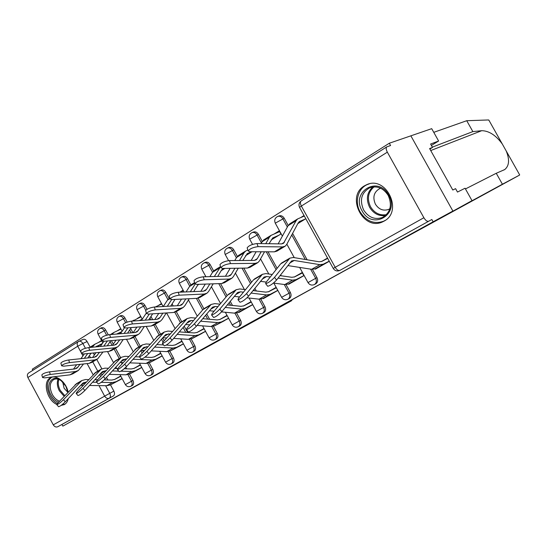 <?xml version="1.0" encoding="UTF-8"?>
<svg xmlns="http://www.w3.org/2000/svg" width="547" height="547" viewBox="0 0 547 547"><rect width="100%" height="100%" fill="white"/><g stroke="black" fill="none" stroke-linecap="round" stroke-linejoin="round"><path stroke-width="0.82" d="M277.117 308.077L255.75 319.749L277.117 308.077M108.285 334.832L105.639 329.944C104.45 328.029 103.096 327.304 101.571 327.756L100.067 328.439C101.592 327.981 102.945 328.713 104.135 330.627L106.624 335.229M127.177 322.101L124.901 317.896C123.69 315.954 122.296 315.216 120.716 315.687L119.219 316.357C120.798 315.886 122.193 316.624 123.403 318.566L125.646 322.703M147.054 309.274L144.928 305.363C143.697 303.387 142.261 302.648 140.627 303.141L139.136 303.797C140.777 303.305 142.213 304.05 143.444 306.026L145.769 310.306M169.078 298.388L165.775 292.317C164.517 290.313 163.04 289.568 161.344 290.081L159.868 290.724C161.563 290.211 163.047 290.963 164.305 292.966L167.874 299.53M190.882 284.953L187.491 278.731C186.206 276.7 184.688 275.948 182.93 276.474L181.46 277.103C183.224 276.577 184.749 277.329 186.035 279.367L189.741 286.177M213.631 270.97L210.13 264.57C208.817 262.505 207.251 261.746 205.426 262.293L203.976 262.909C205.809 262.355 207.375 263.121 208.687 265.192L212.564 272.283L209.891 276.625M237.377 256.413L233.747 249.794C232.413 247.688 230.8 246.929 228.899 247.497L227.47 248.092C229.371 247.524 230.991 248.29 232.325 250.396L236.393 257.815M262.204 241.248L258.416 234.355C257.056 232.222 255.387 231.449 253.418 232.044L252.01 232.619C253.986 232.024 255.654 232.796 257.015 234.936L261.302 242.731M288.201 225.467L284.208 218.226C282.82 216.051 281.096 215.279 279.052 215.894L277.664 216.441C279.722 215.826 281.438 216.605 282.833 218.779L287.36 226.991M384.11 221.091C403.385 211.347 386.278 175.437 366.75 184.66L364.507 185.802C345.533 196.305 363.27 231.477 382.681 221.822L384.11 221.091M61.086 405.43L64.416 404.541C66.378 403.378 67.65 401.409 68.238 398.64M68.122 392.137C66.399 382.599 56.751 374.538 50.871 377.587L50.139 377.97C42.454 382.011 47.09 400.301 56.758 404.397M206.896 346.784L231.272 333.376L206.896 346.784M465.456 188.941L496.252 173.276L502.406 184.223L455.227 209.898L472.006 200.64L465.059 188.23L457.49 192.065L455.576 188.64L452.8 190.021L429.607 148.552L432.52 147.43L430.612 144.025L438.619 141.017L431.706 128.668L410.859 135.834L452.889 211.046L62.837 426.127L433.121 221.795L431.836 219.497L339.714 270.485C337.02 271.517 334.86 270.827 333.239 268.413L333.246 268.427M387.338 152.162L301.356 206.055L335.188 267.298L423.884 217.733L387.338 152.162C386.025 149.591 385.847 147.834 386.791 146.876L390.579 145.516L389.307 143.232L410.859 135.834L452.889 211.046L433.121 221.795M254.676 320.46L233.535 332.008L254.656 320.419M251.941 321.978L211.792 344.008L251.941 321.978M82.891 339.502L83.144 339.372C84.621 338.935 85.941 339.653 87.103 341.54L90.132 347.147M93.284 353L94.358 354.976M96.764 359.441L101.81 368.794M106.474 377.43L107.841 379.967M120.627 379.502L110.494 384.856L113.872 391.126L109.742 393.348C110.747 395.577 110.583 397.197 109.243 398.216L57.777 426.735C56.033 427.426 54.529 426.797 53.271 424.855L27.87 377.492C27.015 375.604 27.234 374.121 28.533 373.047L28.656 372.972M389.307 143.232L32.28 369.204L32.868 370.305M62.837 426.127L61.941 424.465L57.777 426.735M423.884 217.733C425.587 220.482 427.152 221.651 428.595 221.241M315.086 268.85L315.284 269.213L329.301 261.275M288.508 283.934L288.7 284.276L303.893 275.667L302.163 272.536L294.211 277.069M271.114 240.003L280.926 233.979L279.209 230.855L274.382 233.836M263.086 298.361L263.271 298.683L277.801 290.45L276.119 287.387L268.249 291.872M238.752 312.166L238.923 312.481L252.707 304.672M215.436 325.397L228.639 318.306M193.07 338.08L205.569 331.379M171.601 350.258L183.443 343.913M150.979 361.957L162.199 355.953M131.15 373.204L141.782 367.516M111.41 340.61L113.311 344.138M115.499 348.179L120.648 357.697M125.817 367.256L126.665 368.822M129.502 374.066L132.962 380.459L131.506 381.245C132.552 383.577 132.333 385.252 130.849 386.264C128.566 387.18 126.74 386.633 125.386 384.616L131.506 381.245L127.923 374.62M130.658 328.521L132.928 332.706M134.965 336.473L140.23 346.183M142.535 350.442L143.273 351.803M145.803 356.459L146.206 357.212M149.256 362.846L152.798 369.375L151.355 370.148C152.422 372.534 152.182 374.251 150.637 375.297C148.312 376.227 146.466 375.666 145.085 373.615L151.355 370.148L147.663 363.331M150.951 316.453L152.681 319.639M155.218 324.303L160.592 334.196M162.637 337.971L164.162 340.774M169.802 351.16L173.433 357.847L172.004 358.613C173.091 361.047 172.825 362.811 171.211 363.899C168.852 364.835 166.972 364.261 165.57 362.169L172.004 358.613L168.182 351.584M172.093 303.92L173.194 305.951M176.291 311.64L181.782 321.725M184.216 326.19L187.635 332.48M191.177 338.99L194.91 345.848L193.494 346.607C194.602 349.095 194.315 350.901 192.626 352.029C190.233 352.979 188.318 352.384 186.889 350.258L193.494 346.607L189.535 339.325M194.13 290.901L194.5 291.578M198.117 298.204L203.867 308.747M206.725 313.992L209.61 319.277M213.439 326.292L217.289 333.349L215.887 334.094C217.015 336.637 216.701 338.497 214.937 339.666C212.503 340.624 210.554 340.022 209.098 337.848L215.887 334.094L211.764 326.538M220.53 283.585L227.135 295.667M230.253 301.363L232.489 305.458M236.632 313.028L240.612 320.31L239.23 321.048C240.386 323.653 240.037 325.561 238.191 326.778C235.716 327.749 233.733 327.127 232.249 324.911L239.23 321.048L234.923 313.164M243.798 268.119L251.545 282.252M254.861 288.303L256.331 290.977M260.816 299.154L264.96 306.71L263.599 307.435C264.775 310.101 264.399 312.063 262.464 313.328C259.941 314.313 257.917 313.67 256.399 311.414L263.599 307.435L259.066 299.168L247.012 297.8M268.009 251.805L277.103 268.351M280.645 274.792L281.192 275.777M286.054 284.625L290.382 292.501L289.048 293.213C290.252 295.948 289.842 297.971 287.811 299.284C285.233 300.276 283.175 299.626 281.63 297.322L289.048 293.213L284.262 284.502M292.583 233.419L307.12 259.791M312.405 269.37L316.966 277.65L315.667 278.341C316.891 281.144 316.44 283.23 314.313 284.597C311.681 285.609 309.581 284.932 308.002 282.587L315.667 278.341L310.58 269.124M101.564 340.535L98.528 342.415M304.036 215.525L300.918 217.453M205.665 276.262L204.886 276.748M183.115 290.19L179.881 292.187M161.481 303.544L157.796 305.821M140.716 316.364L137.256 318.498M120.757 328.685L117.516 330.689M112.067 384.021L122.159 378.64M297.814 223.614L305.794 218.711M327.53 258.075L321.376 261.589M131.027 386.168L132.299 385.478C133.783 384.459 134.001 382.791 132.962 380.459M150.822 375.201L152.073 374.517C153.618 373.471 153.864 371.755 152.798 369.375M171.409 363.789L172.64 363.119C174.254 362.032 174.52 360.275 173.433 357.847M192.845 351.912L194.041 351.263C195.723 350.135 196.017 348.33 194.91 345.848M215.169 339.537L216.332 338.908C218.096 337.738 218.41 335.885 217.289 333.349M238.444 326.641L239.572 326.033C241.418 324.815 241.767 322.908 240.612 320.31M262.738 313.178L263.818 312.59C265.753 311.332 266.129 309.37 264.96 306.71M288.105 299.12L289.144 298.559C291.168 297.247 291.585 295.23 290.382 292.501M314.634 284.419L315.612 283.893C317.739 282.525 318.197 280.447 316.966 277.65M61.941 424.465L113.366 395.973C114.706 394.955 114.87 393.341 113.872 391.126M431.836 219.497L339.926 270.375C338.367 270.881 336.781 269.856 335.188 267.298L333.239 268.413L299.599 207.484M245.596 255.661L251.989 251.743M251.059 301.671L243.415 306.033M221.193 270.642L224.824 268.413M227.032 315.366L219.634 319.585M197.823 284.987L198.93 284.31M203.997 328.501L196.838 332.583M181.905 341.096L174.972 345.048M160.695 353.184L153.98 357.013M139.895 320.542L142.213 319.127M140.312 364.801L133.803 368.514M118.07 333.937L121.913 331.585L116.586 334.067M120.716 375.974L114.405 379.57M97.161 346.771L102.289 343.625M301.554 273.35L302.361 272.891M275.743 288.057L276.31 287.729M251.032 302.129L243.818 305.848L240.96 306.334L227.32 304.925M270.929 311.489L247.018 324.583L270.929 311.489M239.319 328.911L247.798 324.248L239.319 328.911M247.278 248.263L247.148 247.887C248.755 245.617 252.044 244.174 257.008 243.552L258.095 246.642C253.124 247.278 249.835 248.721 248.222 250.977L249.815 251.729L274.423 251.832L277.042 251.08L284.837 246.396M305.342 218.991L299.394 221.583L298.115 223.053L286.669 244.516L285.233 246.157L282.621 246.902L258.095 246.642M304.317 216.038L297.671 218.916L296.071 220.742L283.496 243.353L281.548 243.9L257.008 243.552M290.081 223.6L288.078 225.672L278.156 243.853M329.232 261.151L323.291 264.201L319.831 264.652L294.163 260.468L291.592 260.946L276.57 280.043C273.131 283.647 270.177 285.725 267.709 286.272L267.565 286.081M282.047 262.731L280.604 263.928L266.102 282.266L265.644 283.633C268.098 283.072 271.052 280.994 274.505 277.397L276.57 280.043M327.708 258.396L321.752 261.418L319.004 261.767L293.342 257.493L289.842 258.143L274.505 277.397M324.18 264.174L315.14 268.823L311.66 269.295L287.804 265.575M220.038 265.042L219.935 264.721C221.426 262.608 224.605 261.22 229.473 260.57L230.513 263.606C225.637 264.269 222.458 265.651 220.961 267.75L222.629 268.447L247.456 268.057L250.123 267.257L257.528 262.813M278.826 235.272L272.755 237.959L269.035 243.723M279.626 231.607L271.066 235.354L269.404 237.2L265.753 243.675M263.839 239.818L260.803 243.606M256.146 251.757L251.189 260.434M261.179 251.777L257.322 258.622L256.228 259.825L254.252 260.413L229.473 260.57M264.522 251.791L259.415 260.919L257.931 262.567L255.278 263.353L230.513 263.606M194.089 281.035L194 280.761C195.388 278.785 198.472 277.459 203.252 276.789L204.236 279.763C199.457 280.447 196.373 281.773 194.978 283.736L196.729 284.385L221.726 283.544L224.427 282.703L231.47 278.471M251.401 251.736L247.292 253.61L242.786 260.488M246.205 255.292L245.685 255.524M247.88 249.993L245.63 251.066L243.928 252.926L239.47 260.509M238.752 255.319L236.625 257.432L234.779 260.536M230.143 268.331L225.453 276.235M234.916 268.256L231.34 274.334L230.219 275.551L228.208 276.167L203.252 276.789M238.287 268.201L233.412 276.563L231.88 278.225L229.193 279.052L204.236 279.763M472.006 200.64L387.967 247.005L519.582 175.074L519.424 174.452M496.252 173.276L504.737 169.563C509.264 165.803 509.749 159.587 506.194 150.938L502.262 143.943C495.856 135.253 489.018 130.836 481.743 130.685L472.854 131.608L432.356 147.136M519.582 175.074L502.406 184.223M431.398 145.427L438.619 141.017M489.107 120.572L488.574 119.957L466.735 120.709L472.854 131.608M466.735 120.709L433.764 132.34M429.88 149.044L432.52 147.43M291.346 300.857L88.573 412.041L291.346 300.857L292.173 299.845M388.637 195.074C400.178 214.636 372.008 230.602 362.08 210.8C350.579 191.963 378.086 174.951 388.637 195.074M363.625 209.973C368.534 217.494 374.804 219.997 382.421 217.487C390.455 212.612 392.384 205.255 388.199 195.416C383.331 187.997 377.163 185.46 369.697 187.799C361.417 192.66 359.393 200.052 363.625 209.973M380.719 188.257L379.686 188.612C373.874 192.038 372.445 197.221 375.406 204.168C378.845 209.433 383.249 211.183 388.602 209.426L389.833 208.763M369.204 183.888L367.728 184.407C358.005 188.093 354.312 201.952 360.158 211.942C366.264 221.296 374.052 224.4 383.529 221.262L385.389 220.277M58.467 402.312C55.466 401.006 52.984 398.585 51.021 395.05C44.916 384.548 52.28 373.505 61.004 380.514L65.845 386.271L67.903 392.363M62.009 381.334L61.496 380.931C58.761 378.975 56.238 378.476 53.921 379.433C49.64 382.332 49.086 387.317 52.252 394.38C54.16 397.813 56.573 400.096 59.493 401.231M62.7 381.984L64.102 388.247L67.869 392.404M51.767 377.252C46.68 380.965 46.071 387.112 49.941 395.686C51.897 399.248 54.372 401.847 57.367 403.501M61.968 404.766L65.148 404.055M270.252 277.014L266.697 276.515L264.085 277.042L248.529 296.2C245.124 299.729 242.28 301.746 239.989 302.245L239.859 302.081M254.97 278.662L253.487 279.873L238.499 298.265L237.952 299.681C240.236 299.168 243.08 297.151 246.499 293.63L248.529 296.2M302.382 272.926L294.601 276.898L291.804 277.295L280.009 275.613M303.858 275.613L296.098 279.62L292.583 280.139L278.074 278.108M297.554 279.257L288.31 284.037L284.782 284.57L273.452 283.059M266.239 282.095L260.454 281.322M272.242 274.498L265.924 273.596L262.375 274.307L246.499 293.63M243.456 292.18L240.489 291.825L237.849 292.399L237.056 293.11L221.822 311.592C218.451 315.045 215.703 317 213.569 317.458L213.467 317.328M229.131 293.869L227.614 295.086L212.195 313.506L211.566 314.969C213.692 314.498 216.441 312.535 219.819 309.089L221.822 311.592M276.324 287.756L268.645 291.695L265.815 292.139L253.035 290.58M277.767 290.389L270.109 294.361L266.546 294.929L251.032 293.083M272.085 293.691L262.663 298.58L259.087 299.168L266.546 294.929M239.565 296.953L234.376 296.365M245.514 289.657L239.764 288.953L236.174 289.725L219.819 309.089M169.331 296.303L169.255 296.071C170.555 294.218 173.543 292.946 178.233 292.255L179.184 295.175C174.493 295.879 171.491 297.151 170.192 298.983L172.011 299.578L197.152 298.334L199.874 297.459L206.581 293.431M222.246 269.999L221.337 270.403M205.296 284.091L200.852 291.312M220.591 266.669L214.349 276.508M209.816 283.941L206.527 289.349L205.371 290.566L203.34 291.209L178.233 292.255M213.214 283.831L208.571 291.51L206.998 293.178L204.284 294.04L179.184 295.175M223.162 268.44L221.528 270.088L217.692 276.426M214.739 270.156L212.564 272.276L219.552 267.968M145.693 310.887L145.632 310.689C146.842 308.952 149.748 307.729 154.357 307.017L155.259 309.882C150.651 310.607 147.745 311.824 146.528 313.547L148.408 314.094L173.645 312.481L176.394 311.571L182.787 307.729M198.793 284.31L198.028 284.659M191.737 284.365L189.522 286.498L186.076 291.927M181.515 299.106L177.324 305.718M195.142 284.084L190.315 291.749M185.816 298.894L182.794 303.701L181.618 304.925L179.566 305.588L154.357 307.017M189.235 298.724L184.811 305.807L183.211 307.476L180.469 308.371L155.259 309.882M198.233 284.331L193.686 291.613M123.096 324.836L123.041 324.665C124.183 323.038 127.007 321.862 131.533 321.13L132.395 323.947C127.875 324.679 125.044 325.855 123.902 327.475L125.844 327.974L151.15 326.019L153.919 325.089L160.018 321.417M183.402 290.717L180.161 292.173M169.686 297.992L167.437 300.132L163.266 306.511M158.753 313.431L154.794 319.496M171.642 299.592L167.3 306.286M162.842 313.171L160.08 317.438L158.883 318.662L156.818 319.352L131.533 321.13M166.281 312.952L162.076 319.489L160.449 321.164L157.68 322.087L132.395 323.947M174.978 299.435L170.691 306.094M217.897 306.696L215.456 306.457L212.783 307.058L211.976 307.783L196.352 326.265C193.023 329.65 190.363 331.557 188.373 331.974L188.277 331.865M204.448 308.392L202.903 309.623L187.101 328.05L186.397 329.554C188.38 329.116 191.04 327.209 194.376 323.831L196.352 326.265M252.666 304.597L245.247 308.453L241.644 309.082L225.248 307.435M247.695 307.51L238.116 312.494L234.506 313.137L221.556 311.906M214.13 311.202L209.467 310.758M220.01 304.173L214.773 303.633L211.149 304.447L194.376 323.831M193.488 320.604L191.518 320.439L188.824 321.082L188.004 321.807L172.031 340.282C168.743 343.598 166.165 345.451 164.305 345.841L164.23 345.745M180.838 322.286L163.136 341.937L162.363 343.475C164.216 343.072 166.787 341.219 170.09 337.909L172.031 340.282M227.21 315.694L220.038 319.4L217.159 319.927L202.759 318.689M228.591 318.224L221.432 321.957L217.802 322.627L200.633 321.198M224.318 320.754L214.609 325.827L210.964 326.518L197.064 325.424M189.843 324.856L185.652 324.528M195.655 318.074L190.876 317.663L187.218 318.525L170.09 337.909M170.151 333.93L165.898 334.497L165.064 335.222L148.791 353.67C145.536 356.924 143.04 358.729 141.297 359.092L141.235 359.01M158.233 335.584L140.23 355.215L139.382 356.788C141.119 356.412 143.615 354.606 146.876 351.359L148.791 353.67M204.168 328.802L197.248 332.391L194.349 332.952L179.286 331.892M205.515 331.284L198.616 334.894L194.958 335.612L177.112 334.402M201.891 333.458L192.065 338.607L188.4 339.338L173.659 338.402M166.623 337.957L162.862 337.718M172.367 331.4L168.004 331.092L164.326 332.002L146.876 351.359M101.475 338.183L101.427 338.039C102.501 336.508 105.256 335.373 109.694 334.634L110.521 337.396C106.084 338.142 103.328 339.277 102.255 340.802L104.251 341.253L129.591 338.99L132.374 338.032L138.2 334.532M161.741 304.023L155.273 306.97M146.364 313.034L141.406 320.439M136.935 327.113L133.208 332.685M149.324 314.04L145.249 320.166M140.832 326.812L137.106 331.824L135.027 332.535L109.694 334.634M144.285 326.545L140.292 332.597L138.637 334.272L135.854 335.222L110.521 337.396M152.688 313.821L148.661 319.927M147.82 346.716L143.936 347.345L143.088 348.077L126.555 366.483C123.342 369.669 120.914 371.434 119.28 371.769L119.225 371.707M136.579 348.33L118.309 367.919L117.4 369.519C119.027 369.17 121.448 367.406 124.675 364.234L126.555 366.483M182.062 341.383L175.389 344.856L172.469 345.444L166.247 345.095M183.382 343.81L176.722 347.304L173.043 348.063L154.61 347.078M180.36 345.663L170.438 350.873L166.753 351.639L151.259 350.873M144.408 350.531L141.03 350.367M150.076 344.186L146.09 343.967L142.391 344.904L124.675 364.234M163.567 344.945L156.825 344.569M80.765 350.976L80.73 350.859C81.735 349.41 84.423 348.316 88.785 347.564L89.578 350.278C85.216 351.037 82.529 352.131 81.517 353.567L83.568 353.971L108.921 351.427L111.718 350.449L117.284 347.106M141.735 319.414L139.198 320.59M140.948 316.802L132.695 321.048M124.422 327.913L120.429 333.745M116.005 340.2L112.497 345.328M127.936 327.81L124.107 333.438M119.731 339.872L116.217 344.446L114.132 345.171L88.785 347.564M123.191 339.557L119.396 345.171L117.721 346.839L114.932 347.81L89.578 350.278M131.314 327.55L127.519 333.157M126.425 358.982L122.877 359.666L122.022 360.398L105.263 378.75C102.091 381.874 99.732 383.597 98.193 383.912L98.152 383.857M115.807 360.548L97.311 380.09L96.34 381.717C97.872 381.396 100.224 379.673 103.41 376.555L105.263 378.75M160.845 353.458L154.398 356.815L151.464 357.437L144.914 357.157M162.138 355.844L155.704 359.222L152.011 360.015L133.051 359.249M159.669 357.382L149.666 362.647L145.967 363.454L129.817 362.859M123.13 362.613L120.101 362.497M128.716 356.459L125.072 356.302L121.359 357.28L103.41 376.555M139.499 356.924L135.3 356.747M60.908 363.242L60.881 363.14C61.832 361.779 64.45 360.719 68.737 359.96L69.503 362.627C65.216 363.393 62.597 364.452 61.64 365.806L63.739 366.169L89.086 363.365L91.889 362.367L97.216 359.167M120.976 329.089L113.926 332.446L111.937 334.449M103.93 341.273L100.292 346.477M95.923 352.733L92.621 357.451M107.403 340.972L103.807 346.148M99.479 352.377L96.176 356.562L94.084 357.3L68.737 359.96M102.945 352.029L97.653 358.907L94.85 359.899L69.503 362.627M110.795 340.665L107.233 345.82M105.913 370.763L102.672 371.495L101.804 372.22L84.853 390.51C81.722 393.573 79.424 395.255 77.975 395.549L77.941 395.508M95.875 372.281L77.182 391.755L76.149 393.409C77.592 393.102 79.883 391.42 83.028 388.363L84.853 390.51M140.456 365.061L134.227 368.316L131.287 368.965L124.183 368.746M141.721 367.399L135.506 370.675L131.8 371.502L120.853 371.187M139.779 368.657L129.701 373.97L125.988 374.804L109.256 374.38M118.747 371.133L112.388 370.948M102.727 374.223L100.019 374.155M108.231 368.254L104.901 368.152L101.181 369.157L83.028 388.363M117.776 368.548L114.672 368.452M41.859 375.016L41.839 374.934C42.741 373.642 45.298 372.616 49.51 371.851L50.242 374.469C46.03 375.242 43.473 376.274 42.57 377.553L44.71 377.868L70.023 374.832L72.833 373.82L77.934 370.757M102.392 343.482L95.698 346.914M97.516 346.552L97.031 346.784M101.763 340.904L94.918 344.193L92.163 347.242M84.354 353.895L80.949 358.675M76.628 364.746L73.524 369.095M87.691 353.56L84.313 358.326M80.033 364.37L76.929 368.193L74.83 368.945L49.51 371.851M83.5 363.981L78.378 370.49L75.568 371.502L50.242 374.469M91.082 353.218L87.739 357.964M89.886 347.297L94.918 344.193M86.221 382.093L83.26 382.852L82.392 383.577L65.278 401.792C62.18 404.794 59.951 406.442 58.577 406.722L58.55 406.688M76.724 383.55L57.866 402.948L56.779 404.63C58.139 404.336 60.375 402.695 63.479 399.693L65.278 401.792M120.853 376.22L114.829 379.372L111.882 380.042L104.135 379.892M122.09 378.517L116.08 381.69L112.367 382.544L101.181 382.353M96.805 382.278L92.559 382.203M116.08 381.69L110.494 384.856L106.781 385.717L89.523 385.478M83.144 385.382L80.724 385.348M88.573 379.584L85.53 379.522L81.804 380.562L63.479 399.693M97.612 379.762L94.87 379.707M99.793 328.576L100.067 328.439C97.769 329.766 97.106 331.646 98.07 334.067L105.639 329.944M118.925 316.515L119.219 316.357C116.88 317.704 116.203 319.619 117.188 322.101L124.901 317.896M138.822 303.961L139.136 303.797C136.75 305.164 136.066 307.12 137.071 309.657L144.928 305.363M159.533 290.901L159.868 290.724C157.433 292.112 156.729 294.108 157.762 296.706L165.775 292.317M181.098 277.295L181.46 277.103C178.972 278.519 178.254 280.556 179.313 283.216L187.491 278.731M203.58 263.114L203.976 262.909C201.426 264.345 200.694 266.423 201.775 269.151L210.13 264.57M227.039 248.317L227.47 248.092C224.858 249.555 224.106 251.688 225.214 254.485L233.747 249.794M251.538 232.865L252.01 232.619C249.323 234.109 248.55 236.29 249.685 239.169L258.416 234.355M277.151 216.708L277.664 216.441C274.902 217.966 274.102 220.202 275.271 223.155L284.208 218.226M87.103 341.54L82.843 343.495L85.414 348.261M89.387 355.625L90.494 357.676M92.744 361.854L97.769 371.16M99.616 374.586L100.641 376.48M105.612 385.703L109.742 393.348L104.655 396.137L98.98 385.608M95.807 379.727L95.451 379.078M93.113 374.736L87.103 363.584M82.946 355.878L81.886 353.909M81.305 352.836L77.742 346.23L27.87 377.492M53.271 424.855L104.655 396.137C105.974 398.195 107.506 398.886 109.243 398.216L113.366 395.973M110.104 341.663L112.108 345.362M114.084 349.027L119.225 358.538M121.4 362.545L122.063 363.782M124.572 368.411L124.757 368.76M129.625 330.046L131.15 332.856M133.564 337.321L138.815 347.01M140.784 350.641L142.117 353.102M149.94 317.985L150.91 319.769M153.83 325.144L159.191 335.024M161.495 339.263L163.02 342.073M171.102 305.458L171.423 306.053M174.814 312.289L180.401 322.539M183.088 327.489L185.734 332.344M196.4 298.375L202.677 309.882M205.631 315.291L207.716 319.113M218.779 283.64L226.055 296.953M229.179 302.669L230.602 305.267M242.054 268.146L250.499 283.544M253.822 289.602L254.451 290.751M266.286 251.798L276.091 269.637M291.756 234.971L305.267 259.483M275.312 223.231L282.389 236.092M249.726 239.237L252.564 244.406M225.248 254.546L228.578 260.632M201.802 269.206L205.911 276.72M179.334 283.257L184.107 292.009M157.782 296.741L163.102 306.525M137.092 309.691L142.241 319.181M78.624 341.451L78.877 341.314C80.354 340.877 81.674 341.601 82.843 343.495L77.742 346.23C76.826 344.241 77.011 342.716 78.289 341.636L78.624 341.451M386.791 146.876L301.178 200.927C298.977 202.657 298.436 204.81 299.551 207.395L301.356 206.055C300.166 203.648 300.105 201.932 301.178 200.927L301.281 200.858M300.043 221.227L299.1 221.808M284.549 242.15L281.657 243.9M296.071 220.742L288.078 225.672M282.621 246.902L274.423 251.832M315.14 268.823L323.291 264.201M289.773 263.032L294.163 260.468M311.66 269.295L319.831 264.652M280.604 263.928L288.843 259.08M273.418 237.596L272.447 238.191M257.322 258.622L254.362 260.413M269.404 237.2L261.774 241.911M255.278 263.353L247.456 268.057M247.969 253.24L246.977 253.849M231.34 274.334L228.325 276.16M243.928 252.926L236.625 257.432M229.193 279.052L221.726 283.544M519.65 174.855L506.194 150.938M502.262 143.943L488.84 120.094M430.721 150.548L481.743 130.685M385.532 215.525C378.852 216.366 373.539 213.617 369.594 207.272C365.84 199.19 366.921 192.414 372.822 186.951M374.1 186.842C368.028 192.059 366.846 198.711 370.551 206.787C374.524 213.118 379.823 215.737 386.462 214.65M64.129 396.343L59.343 390.818C57.189 386.544 56.758 382.674 58.05 379.201M58.85 379.454C57.77 382.77 58.228 386.401 60.232 390.346L64.792 395.638M288.31 284.037L296.098 279.62M262.204 279.141L266.697 276.515M284.782 284.57L292.583 280.139M253.487 279.873L261.35 275.25M262.663 298.58L270.109 294.361M235.914 294.498L240.489 291.825M227.614 295.086L235.121 290.676M223.238 268.44L222.615 268.823M206.527 289.349L203.457 291.202M204.284 294.04L197.152 298.334M182.794 303.701L179.683 305.582M194.814 283.237L189.522 286.498M180.469 308.371L173.645 312.481M160.08 317.438L156.934 319.339M170.042 298.518L167.437 300.132M157.68 322.087L151.15 326.019M238.116 312.494L245.247 308.453M210.807 309.171L215.456 306.457M234.506 313.137L241.644 309.082M202.903 309.623L210.075 305.404M214.609 325.827L221.432 321.957M186.8 323.195L191.518 320.439M210.964 326.518L217.802 322.627M179.266 323.523L186.13 319.489M192.065 338.607L198.616 334.894M163.84 336.61L168.606 333.827M188.4 339.338L194.958 335.612M156.64 336.829L163.211 332.966M138.316 330.607L135.143 332.521M135.854 335.222L129.591 338.99M170.438 350.873L176.722 347.304M141.844 349.465L146.651 346.654M166.753 351.639L173.043 348.063M134.972 349.574L141.263 345.875M117.448 343.229L114.248 345.157M114.932 347.81L108.921 351.427M149.666 362.647L155.704 359.222M120.757 361.779L125.605 358.948M145.967 363.454L152.011 360.015M114.186 361.799L120.224 358.251M97.421 355.338L94.2 357.287M94.85 359.899L89.086 363.365M129.701 373.97L135.506 370.675M100.525 373.601L105.407 370.75M125.988 374.804L131.8 371.502M94.234 373.533L100.033 370.121M97.106 345.971L96.04 346.627M78.18 366.975L74.946 368.931M92.997 346.073L90.905 347.366M75.568 371.502L70.023 374.832M81.1 384.951L86.002 382.086M106.781 385.717L112.367 382.544M75.076 384.801L80.648 381.526M64.423 404.534L63.951 404.78M383.741 221.296L382.681 221.822M308.002 282.587L299.647 267.421M294.265 257.651L286.847 244.181M281.63 297.322L273.821 283.107M268.823 274.006L260.536 258.916M256.399 311.414L249.07 298.033M244.406 289.52L235.422 273.117M232.249 324.911L225.337 312.262M220.557 303.517L211.422 286.799M209.098 337.848L202.561 325.855M197.282 316.18L188.455 299.982M186.889 350.258L180.688 338.846M174.999 328.398L166.589 312.932M165.57 362.169L159.669 351.29M153.645 340.193L146.158 326.402M145.085 373.615L139.451 363.208M135.964 356.774L135.711 356.295M133.153 351.577L126.487 339.263M122.145 331.243L117.188 322.101M125.386 384.616L120.005 374.654M116.682 368.514L115.916 367.085M113.475 362.572L107.527 351.571M102.822 342.86L98.07 334.067M83.144 339.372L78.289 341.636L28.533 373.047M247.148 247.887L248.222 250.977M297.671 218.916L289.698 223.839M267.709 286.272L265.644 283.633M281.609 262.991L289.842 258.143M219.935 264.721L220.961 267.75M271.066 235.354L263.449 240.058M194 280.761L194.978 283.736M245.63 251.066L238.348 255.565M503.814 170.035L504.737 169.563M388.602 209.426L389.067 209.207M383.18 217.118L382.421 217.487M367.728 184.407L368.699 184.011M384.575 220.742L385.033 220.516M61.496 380.931L61.004 380.514M239.989 302.245L237.952 299.681M254.519 278.929L262.375 274.307M213.569 317.458L211.566 314.969M228.673 294.136L236.174 289.725M169.255 296.071L170.192 298.983M220.557 266.56L214.328 270.409M145.632 310.689L146.528 313.547M194.602 282.601L191.327 284.625M123.041 324.665L123.902 327.475M169.844 297.896L169.269 298.252M188.373 331.974L186.397 329.554M203.983 308.665L211.149 304.447M164.305 345.841L162.363 343.475M180.366 322.559L187.218 318.525M141.297 359.092L139.382 356.788M157.755 335.865L164.326 332.002M101.427 338.039L102.255 340.802M119.28 371.769L117.4 369.519M136.1 348.61L142.391 344.904M80.73 350.859L81.517 353.567M133.687 320.234L132.326 321.075M98.193 383.912L96.34 381.717M115.321 360.835L121.359 357.28M60.881 363.14L61.64 365.806M113.926 332.446L110.487 334.566M77.975 395.549L76.149 393.409M95.383 372.569L101.181 369.157M41.839 374.934L42.57 377.553M58.577 406.722L56.779 404.63M76.231 383.837L81.804 380.562"/></g></svg>
